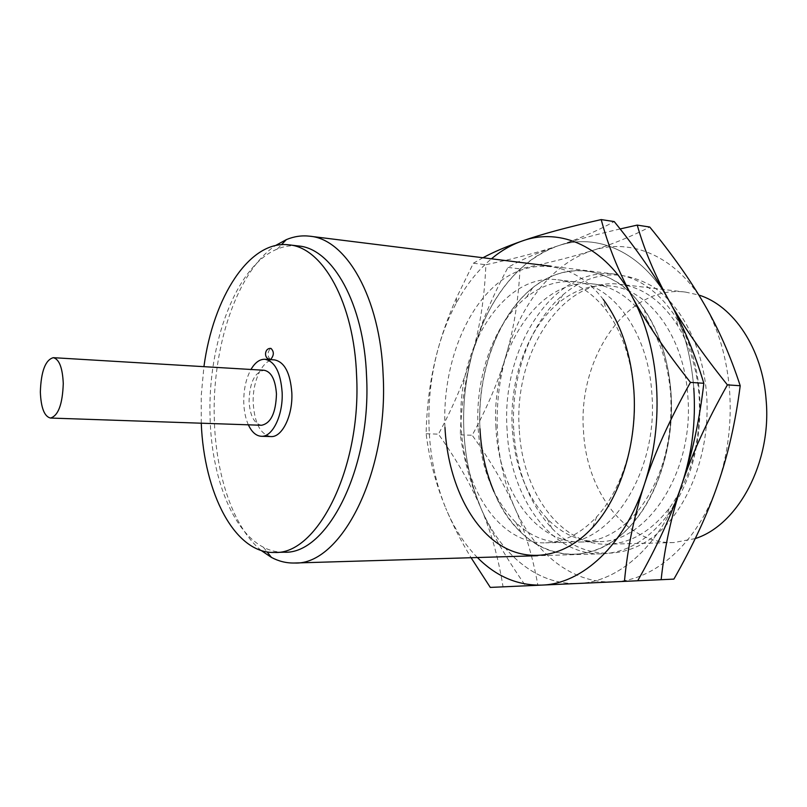 <?xml version="1.0" encoding="UTF-8"?>
<svg xmlns="http://www.w3.org/2000/svg" width="807" height="807" viewBox="0 0 807 807"><rect width="100%" height="100%" fill="white"/><g stroke="black" fill="none" stroke-linecap="round" stroke-linejoin="round"><path stroke-width="0.61" stroke-dasharray="4.04 3.03" d="M261.196 550.505C233.253 527.465 215.721 474.96 214.309 419.095C211.898 347.464 236.834 271.576 275.51 245.54M507.078 429.707C501.046 348.997 552.966 265.674 615.126 274.178C638.962 277.326 659.359 291.912 676.296 317.958C689.471 339.394 697.248 364.835 699.608 394.29C701.989 442.206 691.125 482.757 667.006 515.955C647.698 540.287 626.03 552.906 602.002 553.804C550.747 555.791 509.822 496.396 507.078 429.707M284.054 552.21C276.902 552.351 270.002 550.687 263.364 547.207C232.174 531.067 211.434 476.503 210.072 417.532C207.429 343.641 236.249 265.412 277.366 249.03C284.296 246.185 291.317 245.167 298.429 245.974M201.266 423.201L201.246 395.47L203.929 366.66M248.354 424.815C245.6 418.621 244.077 411.298 243.775 402.834C243.553 389.801 245.943 378.685 250.957 369.475M270.91 436.567C260.5 434.519 254.609 423.413 253.227 403.248C252.208 380.944 262.88 358.631 274.511 359.892M261.559 425.269C254.215 423.806 250.049 415.847 249.06 401.402C249.625 382.568 254.649 372.188 264.141 370.262M519.254 428.941C513.555 353.779 562.136 276.559 619.867 284.266C642.422 287.151 661.659 300.85 677.567 325.382C689.773 345.295 696.966 368.86 699.134 396.086C701.354 440.34 691.296 477.865 668.963 508.672C650.825 531.601 630.398 543.444 607.671 544.2C560.129 545.855 521.887 490.959 519.254 428.941M695.251 538.572L673.835 542.566C625.566 544.251 586.366 491.271 583.522 431.311C577.499 358.611 626.968 284.256 685.597 292.104L698.822 295.039M270.295 359.327C267.157 356.129 267.208 352.518 270.456 348.493M495.972 427.71C490.515 353.194 537.674 276.609 593.659 284.024C613.966 286.546 631.639 298.479 646.689 319.844C660.388 340.352 668.398 365.379 670.738 394.936C672.826 441.691 661.811 480.478 637.701 511.295C620.724 531.157 602.002 541.386 581.554 541.991C535.475 543.545 498.474 489.183 495.972 427.71M479.963 428.729C477.169 373.742 497.354 316.778 532.035 288.27C566.544 259.824 614.117 265.402 644.379 309.535C659.521 332.101 668.388 359.771 670.99 392.555C674.571 440.622 659.793 491.231 634.433 521.352C587.95 578.599 519.254 556.104 493.985 491.715C500.965 508.067 510.044 521.695 521.221 532.6C549.002 559.483 588.696 562.6 621.34 534.769C653.912 507.038 674.975 448.914 670.99 392.555C667.601 344.559 646.891 302.706 619.151 283.368C589.322 264.938 560.512 266.391 532.721 287.726C497.485 315.567 476.826 373.51 479.963 428.729M512.233 428.315C509.378 380.178 526.971 329.74 557.395 303.906C573.575 290.127 591.228 284.155 610.364 285.981C648.657 289.289 684.114 336.055 687.816 395.955C694.504 471.671 646.942 543.282 598.36 541.608C579.144 541.628 562.126 534.032 547.307 518.8C526.325 495.851 514.634 465.689 512.233 428.315M513.736 429.949C510.649 377.827 529.654 323.214 562.842 294.888C590.976 271.616 620.694 268.681 651.995 286.092C681.078 304.521 703.048 346.415 706.619 394.724C710.806 451.244 688.522 509.368 654.548 535.878C620.502 562.519 579.597 557.193 551.887 528.292C529.039 503.185 516.319 470.41 513.736 429.949M673.895 579.113L537.866 585.246C532.711 556.457 524.994 530.633 514.735 507.774C504.577 484.775 490.404 460.605 472.196 435.255C487.61 406.839 498.988 379.875 506.342 354.374C513.817 328.953 518.376 300.456 520.011 268.872C548.165 263.042 572.264 256.929 592.328 250.553C631.457 237.48 677.002 256.333 704.531 304.673C718.543 329.256 726.885 357.884 729.568 390.527C731.828 423.302 727.874 454.664 717.685 484.614C697.672 543.504 654.416 580.717 613.259 581.847C571.82 583.804 534.446 552.946 514.735 507.774C504.718 484.785 498.968 459.839 497.485 432.915C496.113 406.002 499.069 379.815 506.342 354.374C520.666 304.32 552.845 263.062 592.328 250.553C612.362 244.259 631.498 236.421 649.736 227.029M620.119 228.946C595.152 234.726 574.413 240.365 557.889 245.883C537.987 252.5 521.342 259.683 507.966 267.41C497.657 286.717 489.294 304.764 482.868 321.549L472.771 351.832C465.387 377.958 461.221 405.639 460.293 434.862C463.268 455.108 468.171 474.536 474.97 493.148L480.841 507.926L475.071 492.663C468.726 473.406 465.014 453.11 463.914 431.765C462.603 404.388 465.558 377.737 472.771 351.832L483.02 323.153C500.552 283.761 525.508 257.998 557.889 245.883C596.615 232.406 641.757 251.411 669.033 300.658C682.924 325.705 691.185 354.898 693.798 388.238C696.007 421.698 692.033 453.726 681.875 484.311C661.911 544.443 618.919 582.351 578.155 583.441C537.109 585.388 500.239 553.895 480.841 507.926C490.757 531.359 505.666 557.324 525.579 585.811L637.722 580.758M681.865 484.331C661.901 544.453 618.908 582.351 578.155 583.441C537.109 585.388 500.239 553.895 480.841 507.926C470.985 484.533 465.346 459.143 463.914 431.765C462.603 404.388 465.558 377.737 472.771 351.832C486.974 300.89 518.81 258.785 557.889 245.883C577.731 239.397 596.514 231.296 614.228 221.582M507.966 267.41L520.011 268.872M460.293 434.862L472.196 435.255M525.579 585.811L537.866 585.246M461.211 426.419C455.935 350.601 502.529 272.494 557.899 279.817C576.047 282.026 592.207 292.275 606.39 310.554C622.258 332.06 631.488 359.458 634.08 392.757C637.469 439.916 622.086 489.476 596.716 516.773C580.879 533.639 563.821 542.324 545.552 542.829C499.977 544.362 463.581 488.971 461.211 426.419M444.97 427.458C442.387 372.854 461.271 316.243 494.106 286.435C526.8 256.737 572.334 258.886 603.243 299.437L606.39 310.554M478.067 427.044C475.162 376.042 494.277 322.528 526.557 297.188C541.648 285.254 557.879 280.15 575.25 281.855C613.149 285.083 648.283 332.676 651.885 393.816C658.421 471.106 611.101 544.19 563.024 542.425C545.562 542.496 529.876 535.898 515.976 522.603C493.208 499.251 480.579 467.404 478.067 427.044M637.712 580.768L503.043 586.84C498.343 557.496 490.938 531.188 480.841 507.926C470.844 484.513 456.722 459.929 438.463 434.146C454.048 405.245 465.488 377.807 472.771 351.832C480.195 325.957 484.553 296.926 485.864 264.736C514.019 258.744 538.027 252.46 557.889 245.883C596.615 232.406 641.757 251.411 669.033 300.658C682.924 325.705 691.185 354.898 693.798 388.238M482.969 257.746L473.376 263.223L456.56 297.692C448.803 315.234 442.619 332.403 438.009 349.209C430.686 375.82 426.732 403.994 426.136 433.742C429.314 459.324 435.841 484.109 445.716 508.077C436.042 484.271 430.524 458.426 429.163 430.565C427.912 402.713 430.857 375.588 438.009 349.209C442.569 332.605 448.682 317.222 456.328 303.039C466.053 285.123 477.744 270.375 491.433 258.795M477.411 557.536C464.872 544.725 454.603 528.948 446.604 510.195L445.716 508.077L446.604 510.206C453.009 525.407 461.16 541.245 471.076 557.718M473.376 263.223L485.864 264.736M426.136 433.742L438.463 434.146M490.293 587.415L503.043 586.84M615.126 274.178L551.07 266.219M277.366 249.03L281.532 244.662M685.597 292.104L619.867 284.266M677.567 325.382L676.296 317.958M668.963 508.672L667.006 515.955M673.835 542.566L607.671 544.2M263.364 547.207L267.107 551.938M602.002 553.804L537.472 555.73M646.689 319.844L644.379 309.535M610.364 285.981L593.659 284.024M557.395 303.906L562.842 294.888M483.02 323.153L482.868 321.549M547.307 518.8L551.887 528.292M598.36 541.608L581.554 541.991M637.701 511.295L634.433 521.352M575.25 281.855L557.899 279.817M526.557 297.188L532.721 287.726M456.328 303.039L456.56 297.692M515.976 522.603L521.221 532.6M563.024 542.425L545.552 542.829M596.716 516.773L592.53 527.546"/><path stroke-width="1.21" d="M275.51 245.54L286.354 239.618C294.071 236.401 301.889 235.261 309.827 236.209C346.223 239.064 380.299 297.622 383.143 375.043C388.681 473.235 340.705 565.606 294.484 563.014C286.495 563.205 278.818 561.339 271.445 557.415L261.196 550.505M203.929 366.66C213.119 297.46 249.424 239.77 288.916 244.844L298.429 245.974C332.393 248.475 364.007 303.593 366.56 376.203C371.603 468.131 327.087 554.812 284.054 552.21L274.481 552.452C234.686 553.804 203.939 492.966 201.266 423.201M288.916 244.844C322.669 247.305 354.091 302.645 356.593 375.608C361.566 467.979 317.252 555.085 274.481 552.452M250.957 369.475C255.042 362.525 259.703 359.125 264.948 359.266C274.905 361.314 280.634 372.37 282.147 392.444C283.227 415.171 272.453 437.303 261.327 436.284C256.101 435.941 251.774 432.118 248.354 424.815M264.948 359.266L274.511 359.892C284.528 361.929 290.308 372.945 291.841 392.928C292.931 415.555 282.107 437.586 270.91 436.567L261.327 436.284M40.35 392.02C41.046 371.381 45.363 359.932 53.282 357.672C59.224 359.155 62.553 367.78 63.269 383.537C62.532 404.317 58.255 415.817 50.448 418.046C44.355 416.503 40.986 407.828 40.35 392.02M53.282 357.672L264.141 370.262C271.293 371.724 275.399 379.623 276.458 393.977C275.863 412.891 270.9 423.312 261.559 425.269L50.448 418.046M698.822 295.039C733.432 305.641 762.484 348.533 766.136 400.09C771.865 462.431 737.941 525.135 695.251 538.572M270.819 359.256L270.295 359.327C263.486 359.145 264.222 347.686 271.001 348.422C274.148 351.65 274.077 355.262 270.819 359.256M270.456 348.493L271.001 348.422M637.227 225.103L649.736 227.029C672.292 254.477 690.56 280.362 704.531 304.673C718.573 328.842 730.466 355.857 740.211 385.736C735.51 422.172 728.005 455.138 717.685 484.614C707.497 514.22 692.9 545.714 673.895 579.113L661.145 579.698C664.696 546.551 671.606 514.755 681.875 484.311C692.033 453.958 707.204 420.81 727.41 384.878C702.241 353.527 682.783 325.453 669.033 300.658C655.123 275.722 644.511 250.543 637.227 225.103L620.119 228.946M693.798 388.238C696.007 421.698 692.033 453.726 681.875 484.311L681.865 484.331M637.722 580.758L661.145 579.698M493.985 491.715C485.854 472.398 481.184 451.406 479.963 428.729C481.184 451.406 485.854 472.398 493.985 491.715M727.41 384.878L740.211 385.736M603.243 299.437C620.754 323.062 630.963 353.355 633.858 390.295C637.631 442.609 620.512 497.606 592.53 527.546C562.57 560.018 523.844 563.306 494.873 541.376C465.851 519.214 447.371 474.899 444.97 427.458M601.215 219.585L614.228 221.582C636.925 249.534 655.193 275.893 669.033 300.658C682.964 325.271 694.565 352.81 703.835 383.285C699.487 420.538 692.174 454.21 681.875 484.311C671.717 514.533 656.999 546.682 637.712 580.768L624.436 581.373C627.594 547.549 634.292 515.088 644.531 483.988C654.638 452.979 669.951 419.115 690.459 382.387C665.109 350.379 645.64 321.741 632.052 296.472C618.283 271.061 608.004 245.439 601.215 219.585C567.886 227.08 541.527 234.222 522.129 241.021C560.401 227.12 605.068 246.286 632.052 296.472C645.792 322.003 653.932 351.791 656.495 385.847C658.643 420.023 654.648 452.747 644.531 483.988C624.638 545.431 581.968 584.066 541.668 585.105C517.539 585.61 496.123 576.42 477.411 557.536M491.433 258.795C501.036 250.765 511.265 244.844 522.129 241.021C506.806 246.357 493.753 251.925 482.969 257.746M471.076 557.718L490.293 587.415L624.436 581.373M690.459 382.387L703.835 383.285M551.07 266.219L309.827 236.209M281.532 244.662L286.354 239.618M267.107 551.938L271.445 557.415M537.472 555.73L294.484 563.014"/></g></svg>

